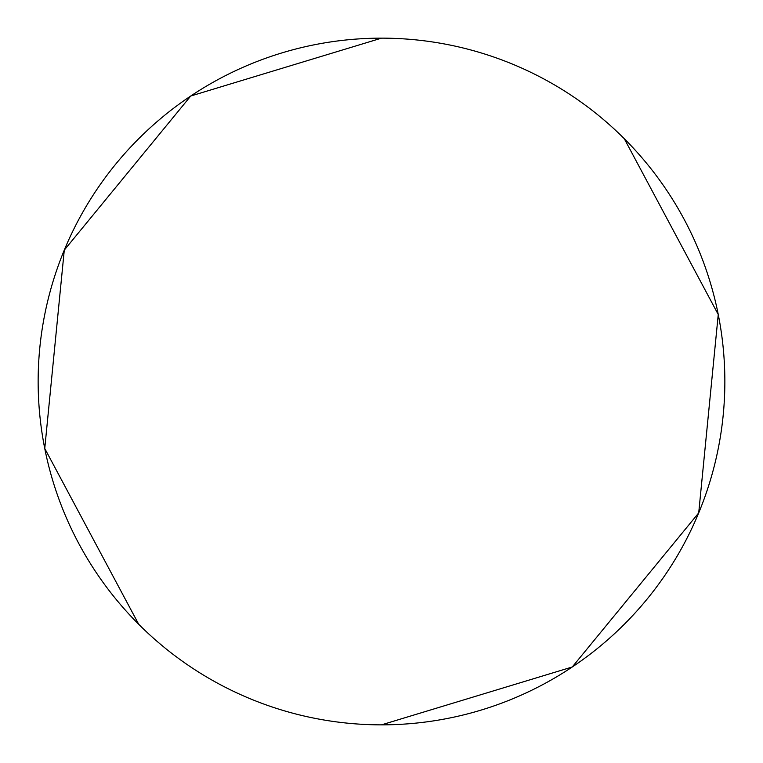 <?xml version="1.0" encoding="UTF-8"?>
<svg xmlns="http://www.w3.org/2000/svg" width="763" height="763" viewBox="0 0 763 763"><rect width="100%" height="100%" fill="white"/><g stroke="black" fill="none" stroke-linecap="round" stroke-linejoin="round"><path stroke-width="1.14" d="M138.713 138.713A343.35 343.35 0 0 1 624.287 138.713A343.35 343.35 0 0 1 624.287 624.287A343.35 343.35 0 0 1 138.713 624.287A343.35 343.35 0 0 1 138.713 138.713M381.5 724.85L572.26 666.986L698.717 512.898L718.25 314.518L624.287 138.713M138.713 624.287L44.75 448.482L64.283 250.102L190.74 96.014L381.5 38.15"/></g></svg>
